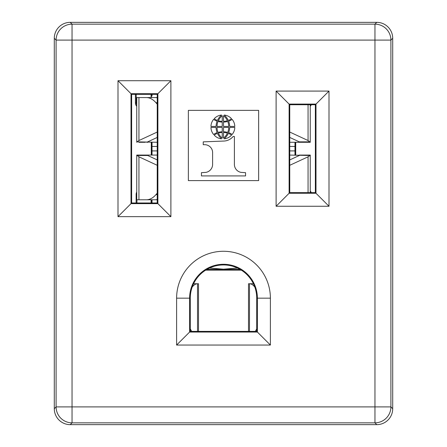 <?xml version="1.0" encoding="UTF-8"?>
<svg xmlns="http://www.w3.org/2000/svg" width="447" height="447" viewBox="0 0 447 447"><rect width="100%" height="100%" fill="white"/><g stroke="black" fill="none" stroke-linecap="round" stroke-linejoin="round"><path stroke-width="0.67" d="M205.642 270.15L241.358 270.15M205.821 270.038L241.179 270.038M311.257 104.727A4.794 4.788 -166 0 1 310.257 106.302M295.718 155.064L295.718 142.286M310.257 191.048A4.794 4.788 166 0 1 311.257 192.623M310.397 192.623A4.794 4.788 -14 0 0 310.257 192.333M151.393 94.345L151.393 97.569M151.393 142.286L151.393 155.064M151.393 199.781L151.393 202.977M136.743 194.953L136.139 194.35L136.139 202.977M136.139 194.35A4.794 4.788 -135 0 1 136.743 192.026M151.282 142.286L151.282 155.064M136.743 106.302A4.794 4.788 166 0 1 135.419 103L135.419 94.345M151.086 97.569L151.086 94.345M136.201 94.345L136.201 102.804A4.794 4.788 166 0 0 136.743 105.017M136.922 199.781L136.922 202.977M310.257 105.017A4.794 4.788 -166 0 0 310.397 104.727M151.086 202.977L151.086 199.781M295.607 155.064L295.607 142.286M170.888 216.644L157.221 202.977L157.249 94.345L157.886 93.708L157.886 203.642L131.005 203.642L131.005 93.708L157.886 93.708L170.888 80.706L170.888 216.644L117.997 216.644L117.997 80.706L170.888 80.706M117.997 216.644L131.641 203.005L131.641 94.345L117.997 80.706M131.641 94.345L157.249 94.345M157.221 202.977L131.641 202.977M276.112 91.087L289.751 104.727L289.751 192.623L289.114 193.26L289.114 104.09L315.995 104.09L315.995 193.26L289.114 193.26L276.112 206.263L276.112 91.087L329.003 91.087L329.003 206.263L276.112 206.263M289.751 104.727L315.358 104.727L329.003 91.087M289.751 192.623L315.358 192.623L329.003 206.263M315.358 192.623L315.358 104.727M176.61 345.05L189.617 332.048L257.383 332.048L270.39 345.05L176.61 345.05L176.61 298.166A46.89 46.89 0 0 1 223.5 251.275A46.89 46.89 0 0 1 270.39 298.166L270.39 345.05M256.718 331.383L190.282 331.383L190.282 298.166A33.218 33.218 0 0 1 223.5 264.942A33.218 33.218 0 0 1 256.718 298.166L256.718 331.383L257.383 332.048L257.383 298.166A33.883 33.883 0 0 0 223.5 264.278A33.883 33.883 0 0 0 189.617 298.166L176.61 298.166M190.282 298.166L189.617 298.166L189.617 332.048L190.282 331.383M376.76 424.65L374.96 422.851L374.96 40.101L72.04 40.101L72.04 406.899L56.093 406.899A15.969 15.93 -135 0 0 72.04 422.851L72.04 406.899L390.907 406.899A15.969 15.93 135 0 1 374.96 422.851L72.04 422.851L70.24 424.65L376.76 424.65A16.014 15.969 -135 0 0 392.706 408.703L392.706 38.297L390.907 40.101A15.969 15.93 -135 0 0 374.96 24.149L72.04 24.149A15.969 15.93 135 0 0 56.093 40.101L56.093 406.899L54.294 408.703L54.294 38.297A16.014 15.969 -135 0 1 70.24 22.35L72.04 24.149L72.04 40.101L56.093 40.101L54.294 38.297M392.706 38.297A16.014 15.969 135 0 0 376.76 22.35L70.24 22.35M70.24 424.65A16.014 15.969 135 0 1 54.294 408.703M188.366 180.616L258.634 180.616L258.634 110.37L188.366 110.37L188.366 180.616M210.967 126.434A11.175 11.175 0 0 1 213.66 119.332A9.689 9.689 0 0 0 217.164 121.159A14.388 14.388 0 0 0 216.08 126.434L210.967 126.434M213.66 134.519A11.175 11.175 0 0 1 210.967 127.417L216.08 127.417A14.388 14.388 0 0 0 217.164 132.692A9.689 9.689 0 0 0 213.66 134.519M217.488 120.388A16.478 16.478 0 0 1 221.511 115.047A11.181 11.181 0 0 0 214.275 118.662A7.085 7.085 0 0 0 217.488 120.388M228.261 133.463A7.085 7.085 0 0 1 231.473 135.195A11.181 11.181 0 0 1 224.243 138.805A16.478 16.478 0 0 0 228.261 133.463M223.511 122.07L223.511 126.434L228.708 126.434A13.047 13.047 0 0 0 227.707 121.428A14.477 14.477 0 0 1 223.511 122.07M223.511 115.7L223.511 121.327A12.482 12.482 0 0 0 227.394 120.735A13.622 13.622 0 0 0 223.511 115.7M223.511 132.524L223.511 138.151A13.622 13.622 0 0 0 227.394 133.117A12.482 12.482 0 0 0 223.511 132.524M229.674 127.417A14.388 14.388 0 0 1 228.59 132.692A9.689 9.689 0 0 1 232.094 134.519A11.175 11.175 0 0 0 234.787 127.417L229.674 127.417M245.565 175.917L245.565 172.676L241.045 172.374A8.113 8.113 0 0 1 234.39 164.155L234.39 136.486L233.138 136.486A12.689 12.689 0 0 1 223.941 141.051L203.234 141.861L203.234 144.699L204.502 144.699A7.917 7.917 0 0 1 212.61 152.924L212.61 164.155A8.135 8.135 0 0 1 205.955 172.374L201.435 172.676L201.435 175.917L245.565 175.917M224.243 115.047A11.181 11.181 0 0 1 231.473 118.662A7.085 7.085 0 0 1 228.261 120.388A16.478 16.478 0 0 0 224.243 115.047M228.708 127.417A13.047 13.047 0 0 1 227.707 132.424A14.477 14.477 0 0 0 223.511 131.787L223.511 127.417L228.708 127.417M222.243 138.151L222.243 132.524A12.482 12.482 0 0 0 218.354 133.117A13.622 13.622 0 0 0 222.243 138.151M232.094 119.332A9.689 9.689 0 0 1 228.59 121.159A14.388 14.388 0 0 1 229.674 126.434L234.787 126.434A11.175 11.175 0 0 0 232.094 119.332M218.047 132.424A14.477 14.477 0 0 1 222.243 131.787L222.243 127.417L217.041 127.417A13.047 13.047 0 0 0 218.047 132.424M222.243 126.434L222.243 122.07A14.477 14.477 0 0 1 218.047 121.428A13.047 13.047 0 0 0 217.041 126.434L222.243 126.434M222.243 121.327L222.243 115.7A13.622 13.622 0 0 0 218.354 120.735A12.482 12.482 0 0 0 222.243 121.327M214.275 135.195A7.085 7.085 0 0 1 217.488 133.463A16.478 16.478 0 0 0 221.511 138.805A11.181 11.181 0 0 1 214.275 135.195M239.927 269.29L207.073 269.29L239.927 269.29M239.469 270.038L239.469 269.033M207.531 269.033L207.531 270.038M191.774 331.383A37.727 12.902 -90 0 1 191.059 330.255L190.31 329.003A6.286 2.151 -90 0 1 190.282 328.947M192.16 287.142A37.727 12.902 -90 0 1 197.507 283.75L193.568 283.75M198.502 331.383L198.502 283.75L197.518 283.75L197.518 331.383M255.226 331.383A37.727 12.902 -90 0 0 255.941 330.255L256.69 329.003A6.286 2.151 -90 0 0 256.718 328.947M254.84 287.142A37.727 12.902 -90 0 0 249.493 283.75L248.498 283.75L248.498 331.383M253.432 283.75L249.493 283.75L249.482 331.383M237.474 268.027L223.5 269.189L209.526 268.027M310.257 192.623L310.257 155.064L309.922 155.5L289.779 155.075M289.751 137.43L300.194 142.286L310.257 142.286L310.257 104.727M289.751 132.038L308.056 140.537L310.257 142.286M299.339 141.883L299.339 142.286L289.779 142.275M299.278 155.5L289.751 159.92M294.97 155.064L294.97 142.286M289.751 165.312L308.056 156.819L309.922 155.5M310.257 155.064L299.339 155.064M299.339 155.472L300.194 155.064M299.339 142.286L300.194 142.286M157.249 97.815A38.33 19.165 90 0 0 155.07 97.569L136.743 97.569L136.743 142.286L137.078 141.85L157.221 142.275M145.264 142.286L138.944 142.286M157.221 193.165L155.942 194.646A38.33 19.165 90 0 1 146.359 199.781L155.07 199.781A38.33 19.165 90 0 0 157.221 199.541M157.221 159.909L146.806 155.064L136.743 155.064L136.743 199.781L146.359 199.781M157.221 165.301L138.944 156.819L136.743 155.064M147.661 155.472L147.661 155.064L157.221 155.075M147.722 141.85L157.249 137.43M155.07 97.569L157.249 97.569M152.03 142.286L152.03 155.064M157.221 199.781L147.661 199.781M146.806 97.569L147.661 97.569L146.806 97.569M157.249 132.038L138.944 140.537L137.078 141.85M147.661 142.286L146.806 142.286L147.661 141.883M147.661 155.064L146.806 155.064M157.249 104.218L155.942 102.704L157.249 102.704M146.359 97.569A38.33 19.165 90 0 1 155.942 102.704M152.03 94.345L152.03 95.971A16.45 16.45 0 0 1 152.109 94.345M152.03 202.977L152.03 199.781M136.201 102.804L135.419 103M256.718 298.166L270.39 298.166M376.76 22.35L374.96 24.149L374.96 40.101L390.907 40.101L390.907 406.899L392.706 408.703M190.282 330.255L191.059 330.255M256.718 330.255L255.941 330.255M299.278 141.85L309.922 141.85M289.779 146.437L294.97 146.437M294.97 150.913L289.779 150.913M308.056 140.537L308.056 104.727M308.056 192.623L308.056 156.819M155.942 194.646L157.221 194.646M147.722 155.5L137.078 155.5M157.221 150.913L152.03 150.913M152.03 146.437L157.221 146.437M138.944 156.819L138.944 199.781M138.944 97.569L138.944 140.537"/></g></svg>
